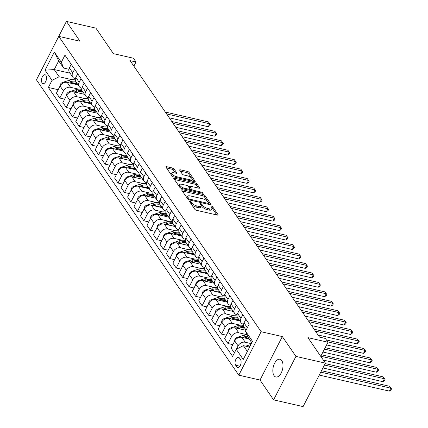 <?xml version="1.0" encoding="UTF-8"?>
<svg xmlns="http://www.w3.org/2000/svg" width="428" height="428" viewBox="0 0 428 428"><rect width="100%" height="100%" fill="white"/><g stroke="black" fill="none" stroke-linecap="round" stroke-linejoin="round"><path stroke-width="0.64" d="M189.893 201.085A0.979 0.364 27.2 0 0 189.379 201.16A0.979 0.364 27.2 0 0 189.438 201.422L194.836 209.297A1.396 0.519 27.2 0 0 196.5 210.303L217.338 215.07A1.396 0.519 27.2 0 0 218.071 214.963A1.396 0.519 27.2 0 0 217.986 214.594L212.588 206.713A0.979 0.364 27.2 0 0 211.421 206.012A0.979 0.364 27.2 0 0 210.908 206.082A0.979 0.364 27.2 0 0 210.967 206.344L211.667 207.366A4.467 1.659 27.2 0 1 211.935 208.559A4.467 1.659 27.2 0 1 209.586 208.891L207.853 208.489A4.467 1.659 27.2 0 1 202.524 205.274L201.823 204.252A0.979 0.364 27.2 0 0 200.657 203.546A0.979 0.364 27.2 0 0 200.144 203.621A0.979 0.364 27.2 0 0 200.202 203.883L200.903 204.9A4.467 1.659 27.2 0 1 201.171 206.098A4.467 1.659 27.2 0 1 198.822 206.424L197.089 206.029A4.467 1.659 27.2 0 1 191.76 202.808L191.059 201.791A0.979 0.364 27.2 0 0 189.893 201.085M274.048 375.64A9.1 4.788 -77.1 0 0 275.878 376.993A9.1 4.788 -77.1 0 0 282.004 371.151A9.1 4.788 -77.1 0 0 281.774 360.606A9.1 4.788 -77.1 0 0 279.939 359.247A9.1 4.788 -77.1 0 0 273.818 365.095A9.1 4.788 -77.1 0 0 274.048 375.64M42.094 82.936A4.553 2.391 -77.1 0 0 43.009 83.615A4.553 2.391 -77.1 0 0 46.069 80.694A4.553 2.391 -77.1 0 0 45.957 75.419A4.553 2.391 -77.1 0 0 45.036 74.739A4.553 2.391 -77.1 0 0 41.976 77.666A4.553 2.391 -77.1 0 0 42.094 82.936M174.116 169.012A1.396 0.519 27.2 0 0 172.452 168.006L166.61 166.669A1.396 0.519 27.2 0 0 165.871 166.776A1.396 0.519 27.2 0 0 165.957 167.145L171.954 175.897A1.396 0.519 27.2 0 0 173.618 176.903L194.451 181.67A1.396 0.519 27.2 0 0 195.184 181.563A1.396 0.519 27.2 0 0 195.104 181.188L189.106 172.441A1.396 0.519 27.2 0 0 187.443 171.435L180.381 169.82A1.396 0.519 27.2 0 0 179.648 169.927A1.396 0.519 27.2 0 0 179.733 170.296L182.296 174.041A1.396 0.519 27.2 0 0 183.96 175.047L187.464 175.849A3.734 1.386 27.2 0 1 190.931 177.534A3.734 1.386 27.2 0 1 192.145 179.541A3.734 1.386 27.2 0 1 190.182 179.814L176.464 176.678A3.734 1.386 27.2 0 1 172.998 174.993A3.734 1.386 27.2 0 1 171.783 172.987A3.734 1.386 27.2 0 1 173.747 172.714L176.031 173.233A1.396 0.519 27.2 0 0 176.769 173.131A1.396 0.519 27.2 0 0 176.684 172.757L174.116 169.012L173.517 170.189A1.396 0.519 27.2 0 0 171.847 169.183L166.513 167.963M295.935 356.401L282.346 336.574L260.015 380.032L273.599 399.859L295.935 356.401L325.414 363.142L307.946 337.649L327.992 342.234L325.408 338.457L319.513 337.109L130.101 60.648L135.997 61.996L133.413 58.219L113.367 53.634L95.899 28.141L66.415 21.4L44.116 64.901M282.346 336.574L261.123 331.721L58.775 36.375L80.004 41.227L66.415 21.4M182.403 189.727A1.396 0.519 27.2 0 0 181.67 189.834A1.396 0.519 27.2 0 0 181.756 190.209L187.748 198.956A1.396 0.519 27.2 0 0 189.417 199.962L210.25 204.728A1.396 0.519 27.2 0 0 210.983 204.621A1.396 0.519 27.2 0 0 210.897 204.247L204.905 195.5A1.396 0.519 27.2 0 0 203.241 194.494L182.403 189.727L181.986 190.546M179.851 187.427L173.859 178.679A1.396 0.519 27.2 0 1 173.773 178.305A1.396 0.519 27.2 0 1 174.506 178.198L195.339 182.965A1.396 0.519 27.2 0 1 197.008 183.97L199.571 187.715A1.396 0.519 27.2 0 1 199.657 188.09A1.396 0.519 27.2 0 1 198.924 188.192L190.471 186.26A1.396 0.519 27.2 0 0 189.738 186.362A1.396 0.519 27.2 0 0 189.823 186.736L191.525 189.219A1.396 0.519 27.2 0 0 193.189 190.225L201.989 192.236A0.979 0.364 27.2 0 1 202.893 192.68A0.979 0.364 27.2 0 1 203.209 193.205A0.979 0.364 27.2 0 1 202.695 193.274L181.515 188.432A1.396 0.519 27.2 0 1 179.851 187.427M325.414 363.142L303.083 406.6L273.599 399.859M240.531 359.627L239.391 357.969A4.408 2.317 -77.1 0 0 238.503 357.31A4.408 2.317 -77.1 0 0 235.539 360.141A4.408 2.317 -77.1 0 0 235.651 365.25L236.786 366.908A4.408 2.317 -77.1 0 0 237.674 367.566A4.408 2.317 -77.1 0 0 240.643 364.736A4.408 2.317 -77.1 0 0 240.531 359.627M261.123 331.721L238.787 375.174L36.444 79.827L58.775 36.375M251.825 342.764L247.849 336.964L245.549 331.186L249.198 324.082L64.965 55.169L61.316 62.279L63.617 68.052L58.7 60.878L54.233 69.571L59.15 76.746L72.134 79.715M245.549 331.186L252.536 341.384L243.238 359.472L236.251 349.275L243.382 345.653L249.61 347.076M58.181 89.714L48.364 87.467L232.602 356.38L236.251 349.275M48.364 87.467L52.018 80.362L45.031 70.165L54.329 52.082L61.316 62.279M260.015 380.032L238.787 375.174M133.868 66.142L135.997 61.996M320.749 356.337L327.992 342.234M243.382 345.653L247.357 351.452M70.048 73.188L54.233 69.571L45.031 70.165M64.649 99.157L59.786 98.044L56.426 93.133L60.075 86.028A5.687 4.355 -34.4 0 1 67.207 82.411L78.067 84.894M59.786 98.044L63.44 90.939A5.687 4.355 -34.4 0 1 70.572 87.317L78.602 89.158M71.118 108.6L66.254 107.487L62.895 102.576L66.543 95.471A5.687 4.355 -34.4 0 1 73.675 91.854L84.535 94.337M66.254 107.487L69.908 100.382A5.687 4.355 -34.4 0 1 77.04 96.76L85.07 98.601M77.591 118.042L72.728 116.93L69.363 112.018L73.011 104.913A5.687 4.355 -34.4 0 1 80.143 101.292L91.004 103.779M72.728 116.93L76.377 109.825A5.687 4.355 -34.4 0 1 83.508 106.203L91.544 108.043M84.059 127.485L79.196 126.372L75.831 121.461L79.485 114.356A5.687 4.355 -34.4 0 1 86.617 110.734L97.472 113.222M79.196 126.372L82.845 119.262A5.687 4.355 -34.4 0 1 89.976 115.646L98.012 117.481M90.527 136.923L85.664 135.815L82.299 130.904L85.953 123.799A5.687 4.355 -34.4 0 1 93.085 120.177L103.945 122.659M85.664 135.815L89.313 128.705A5.687 4.355 -34.4 0 1 96.444 125.088L104.48 126.923M96.996 146.365L92.132 145.252L88.767 140.347L92.421 133.236A5.687 4.355 -34.4 0 1 99.553 129.62L110.413 132.102M92.132 145.252L95.786 138.148A5.687 4.355 -34.4 0 1 102.918 134.531L110.948 136.366M103.464 155.808L98.601 154.695L95.235 149.784L98.889 142.679A5.687 4.355 -34.4 0 1 106.021 139.063L116.881 141.545M98.601 154.695L102.255 147.59A5.687 4.355 -34.4 0 1 109.386 143.974L117.416 145.809M109.932 165.251L105.069 164.138L101.709 159.227L105.358 152.122A5.687 4.355 -34.4 0 1 112.489 148.505L123.35 150.988M105.069 164.138L108.723 157.033A5.687 4.355 -34.4 0 1 115.854 153.411L123.885 155.252M116.4 174.694L111.537 173.581L108.177 168.669L111.826 161.565A5.687 4.355 -34.4 0 1 118.957 157.948L129.818 160.43M111.537 173.581L115.191 166.476A5.687 4.355 -34.4 0 1 122.322 162.854L130.353 164.694M122.868 184.136L118.01 183.024L114.645 178.112L118.294 171.007A5.687 4.355 -34.4 0 1 125.425 167.385L136.286 169.873M118.01 183.024L121.659 175.919A5.687 4.355 -34.4 0 1 128.791 172.297L136.821 174.137M129.342 193.579L124.478 192.466L121.113 187.555L124.767 180.45A5.687 4.355 -34.4 0 1 131.894 176.828L142.754 179.316M124.478 192.466L128.127 185.356A5.687 4.355 -34.4 0 1 135.259 181.739L143.294 183.575M135.81 203.016L130.947 201.909L127.581 196.998L131.236 189.893A5.687 4.355 -34.4 0 1 138.367 186.271L149.222 188.753M130.947 201.909L134.595 194.799A5.687 4.355 -34.4 0 1 141.727 191.182L149.763 193.017M142.278 212.459L137.415 211.346L134.05 206.44L137.704 199.33A5.687 4.355 -34.4 0 1 144.835 195.714L155.696 198.196M137.415 211.346L141.069 204.242A5.687 4.355 -34.4 0 1 148.195 200.625L156.231 202.46M148.746 221.902L143.883 220.789L140.518 215.883L144.172 208.773A5.687 4.355 -34.4 0 1 151.303 205.156L162.164 207.639M143.883 220.789L147.537 213.684A5.687 4.355 -34.4 0 1 154.669 210.068L162.699 211.903M155.214 231.345L150.351 230.232L146.986 225.321L150.64 218.216A5.687 4.355 -34.4 0 1 157.772 214.599L168.632 217.082M150.351 230.232L154.005 223.127A5.687 4.355 -34.4 0 1 161.137 219.505L169.167 221.346M161.682 240.787L156.819 239.675L153.459 234.763L157.108 227.659A5.687 4.355 -34.4 0 1 164.24 224.042L175.1 226.524M156.819 239.675L160.473 232.57A5.687 4.355 -34.4 0 1 167.605 228.948L175.635 230.788M168.151 250.23L163.287 249.117L159.928 244.206L163.576 237.101A5.687 4.355 -34.4 0 1 170.708 233.479L181.568 235.967M163.287 249.117L166.941 242.013A5.687 4.355 -34.4 0 1 174.073 238.391L182.103 240.231M174.624 259.673L169.761 258.56L166.396 253.649L170.044 246.544A5.687 4.355 -34.4 0 1 177.176 242.922L188.036 245.41M169.761 258.56L173.41 251.455A5.687 4.355 -34.4 0 1 180.541 247.833L188.577 249.668M181.092 269.11L176.229 268.003L172.864 263.092L176.518 255.987A5.687 4.355 -34.4 0 1 183.649 252.365L194.505 254.847M176.229 268.003L179.878 260.893A5.687 4.355 -34.4 0 1 187.009 257.276L195.045 259.111M187.56 278.553L182.697 277.44L179.332 272.534L182.986 265.43A5.687 4.355 -34.4 0 1 190.118 261.808L200.978 264.29M182.697 277.44L186.346 270.336A5.687 4.355 -34.4 0 1 193.477 266.719L201.513 268.554M194.028 287.996L189.165 286.883L185.8 281.977L189.454 274.867A5.687 4.355 -34.4 0 1 196.586 271.25L207.446 273.733M189.165 286.883L192.819 279.778A5.687 4.355 -34.4 0 1 199.951 276.162L207.981 277.997M200.497 297.439L195.633 296.326L192.268 291.415L195.922 284.31A5.687 4.355 -34.4 0 1 203.054 280.693L213.914 283.175M195.633 296.326L199.288 289.221A5.687 4.355 -34.4 0 1 206.419 285.599L214.449 287.439M206.965 306.881L202.102 305.769L198.742 300.857L202.391 293.752A5.687 4.355 -34.4 0 1 209.522 290.136L220.383 292.618M202.102 305.769L205.756 298.664A5.687 4.355 -34.4 0 1 212.887 295.042L220.918 296.882M213.433 316.324L208.57 315.211L205.21 310.3L208.859 303.195A5.687 4.355 -34.4 0 1 215.99 299.573L226.851 302.061M208.57 315.211L212.224 308.106A5.687 4.355 -34.4 0 1 219.355 304.485L227.386 306.325M219.901 325.767L215.043 324.654L211.678 319.743L215.327 312.638A5.687 4.355 -34.4 0 1 222.458 309.016L233.319 311.504M215.043 324.654L218.692 317.549A5.687 4.355 -34.4 0 1 225.824 313.927L233.854 315.762M226.375 335.204L221.511 334.097L218.146 329.185L221.8 322.081A5.687 4.355 -34.4 0 1 228.927 318.459L239.787 320.941M221.511 334.097L225.16 326.987A5.687 4.355 -34.4 0 1 232.292 323.37L240.327 325.205M232.843 344.647L227.98 343.534L224.614 338.628L228.268 331.523A5.687 4.355 -34.4 0 1 235.4 327.901L245.988 330.325M227.98 343.534L231.628 336.429A5.687 4.355 -34.4 0 1 238.76 332.813L246.796 334.648M234.389 352.897L231.083 348.071L234.737 340.961A5.687 4.355 -34.4 0 1 241.868 337.344L249.273 339.035M236.39 349.205L238.102 345.872A5.687 4.355 -34.4 0 1 245.233 342.256L251.364 343.657M243.553 324.194L243.227 324.119A5.687 4.355 -34.4 0 1 240.948 322.637A5.687 4.355 -34.4 0 1 240.927 318.341L242.788 314.719M237.085 314.751L236.759 314.676A5.687 4.355 -34.4 0 1 234.48 313.194A5.687 4.355 -34.4 0 1 234.458 308.904L236.32 305.282M230.612 305.308L230.291 305.239A5.687 4.355 -34.4 0 1 228.012 303.752A5.687 4.355 -34.4 0 1 227.99 299.461L229.852 295.839M224.144 295.866L223.823 295.796A5.687 4.355 -34.4 0 1 221.544 294.314A5.687 4.355 -34.4 0 1 221.517 290.018L223.379 286.396M217.675 286.428L217.354 286.353A5.687 4.355 -34.4 0 1 215.075 284.871A5.687 4.355 -34.4 0 1 215.049 280.575L216.91 276.953M211.207 276.986L210.886 276.911A5.687 4.355 -34.4 0 1 208.607 275.429A5.687 4.355 -34.4 0 1 208.58 271.133L210.442 267.511M204.739 267.543L204.413 267.468A5.687 4.355 -34.4 0 1 202.139 265.986A5.687 4.355 -34.4 0 1 202.112 261.69L203.974 258.068M198.271 258.1L197.945 258.025A5.687 4.355 -34.4 0 1 195.666 256.543A5.687 4.355 -34.4 0 1 195.644 252.247L197.506 248.625M191.803 248.657L191.476 248.582A5.687 4.355 -34.4 0 1 189.197 247.1A5.687 4.355 -34.4 0 1 189.176 242.81L191.038 239.188M185.335 239.215L185.008 239.145A5.687 4.355 -34.4 0 1 182.729 237.658A5.687 4.355 -34.4 0 1 182.708 233.367L184.57 229.745M178.861 229.772L178.54 229.702A5.687 4.355 -34.4 0 1 176.261 228.22A5.687 4.355 -34.4 0 1 176.24 223.924L178.101 220.302M172.393 220.334L172.072 220.26A5.687 4.355 -34.4 0 1 169.793 218.778A5.687 4.355 -34.4 0 1 169.766 214.482L171.628 210.86M165.925 210.892L165.604 210.817A5.687 4.355 -34.4 0 1 163.325 209.335A5.687 4.355 -34.4 0 1 163.298 205.039L165.16 201.417M159.457 201.449L159.136 201.374A5.687 4.355 -34.4 0 1 156.857 199.892A5.687 4.355 -34.4 0 1 156.83 195.596L158.692 191.974M152.989 192.006L152.662 191.931A5.687 4.355 -34.4 0 1 150.383 190.449A5.687 4.355 -34.4 0 1 150.362 186.153L152.224 182.531M146.52 182.563L146.194 182.489A5.687 4.355 -34.4 0 1 143.915 181.007A5.687 4.355 -34.4 0 1 143.894 176.716L145.755 173.094M140.052 173.121L139.726 173.046A5.687 4.355 -34.4 0 1 137.447 171.564A5.687 4.355 -34.4 0 1 137.425 167.273L139.287 163.651M133.579 163.678L133.258 163.608A5.687 4.355 -34.4 0 1 130.979 162.126A5.687 4.355 -34.4 0 1 130.957 157.83L132.819 154.208M127.111 154.241L126.79 154.166A5.687 4.355 -34.4 0 1 124.511 152.684A5.687 4.355 -34.4 0 1 124.484 148.388L126.346 144.766M120.643 144.798L120.322 144.723A5.687 4.355 -34.4 0 1 118.042 143.241A5.687 4.355 -34.4 0 1 118.016 138.945L119.877 135.323M114.174 135.355L113.853 135.28A5.687 4.355 -34.4 0 1 111.574 133.798A5.687 4.355 -34.4 0 1 111.547 129.502L113.409 125.88M107.706 125.912L107.38 125.837A5.687 4.355 -34.4 0 1 105.106 124.355A5.687 4.355 -34.4 0 1 105.079 120.059L106.941 116.437M101.238 116.469L100.912 116.395A5.687 4.355 -34.4 0 1 98.633 114.913A5.687 4.355 -34.4 0 1 98.611 110.622L100.473 107M94.77 107.027L94.444 106.952A5.687 4.355 -34.4 0 1 92.164 105.47A5.687 4.355 -34.4 0 1 92.143 101.179L94.005 97.557M88.302 97.584L87.975 97.514A5.687 4.355 -34.4 0 1 85.696 96.027A5.687 4.355 -34.4 0 1 85.675 91.736L87.537 88.114M81.828 88.147L81.507 88.072A5.687 4.355 -34.4 0 1 79.228 86.59A5.687 4.355 -34.4 0 1 79.207 82.294L81.063 78.672M75.36 78.704L75.039 78.629A5.687 4.355 -34.4 0 1 72.76 77.147A5.687 4.355 -34.4 0 1 72.733 72.851L74.595 69.229M68.892 69.261L63.617 68.052M246.089 330.138L244.056 327.169A5.687 4.355 -34.4 0 1 244.03 322.878L245.891 319.256M240.948 322.637L237.588 317.726A5.687 4.355 -34.4 0 1 237.561 313.435L239.423 309.813M234.48 313.194L231.115 308.288A5.687 4.355 -34.4 0 1 231.093 303.992L232.955 300.37M228.012 303.752L224.647 298.846A5.687 4.355 -34.4 0 1 224.625 294.55L226.487 290.928M221.544 294.314L218.178 289.403A5.687 4.355 -34.4 0 1 218.157 285.107L220.019 281.485M215.075 284.871L211.71 279.96A5.687 4.355 -34.4 0 1 211.689 275.664L213.551 272.042M208.607 275.429L205.242 270.517A5.687 4.355 -34.4 0 1 205.215 266.221L207.077 262.599M202.139 265.986L198.774 261.075A5.687 4.355 -34.4 0 1 198.747 256.784L200.609 253.162M195.666 256.543L192.306 251.632A5.687 4.355 -34.4 0 1 192.279 247.341L194.141 243.719M189.197 247.1L185.838 242.195A5.687 4.355 -34.4 0 1 185.811 237.898L187.673 234.276M182.729 237.658L179.364 232.752A5.687 4.355 -34.4 0 1 179.343 228.456L181.204 224.834M176.261 228.22L172.896 223.309A5.687 4.355 -34.4 0 1 172.875 219.013L174.736 215.391M169.793 218.778L166.428 213.866A5.687 4.355 -34.4 0 1 166.406 209.57L168.268 205.948M163.325 209.335L159.96 204.424A5.687 4.355 -34.4 0 1 159.938 200.127L161.795 196.506M156.857 199.892L153.492 194.981A5.687 4.355 -34.4 0 1 153.465 190.69L155.327 187.068M150.383 190.449L147.023 185.538A5.687 4.355 -34.4 0 1 146.997 181.247L148.858 177.625M143.915 181.007L140.555 176.095A5.687 4.355 -34.4 0 1 140.528 171.805L142.39 168.183M137.447 171.564L134.082 166.658A5.687 4.355 -34.4 0 1 134.06 162.362L135.922 158.74M130.979 162.126L127.614 157.215A5.687 4.355 -34.4 0 1 127.592 152.919L129.454 149.297M124.511 152.684L121.145 147.772A5.687 4.355 -34.4 0 1 121.124 143.476L122.986 139.854M118.042 143.241L114.677 138.33A5.687 4.355 -34.4 0 1 114.656 134.034L116.518 130.412M111.574 133.798L108.209 128.887A5.687 4.355 -34.4 0 1 108.182 124.596L110.044 120.974M105.106 124.355L101.741 119.444A5.687 4.355 -34.4 0 1 101.714 115.153L103.576 111.531M98.633 114.913L95.273 110.001A5.687 4.355 -34.4 0 1 95.246 105.711L97.108 102.089M92.164 105.47L88.799 100.564A5.687 4.355 -34.4 0 1 88.778 96.268L90.64 92.646M85.696 96.027L82.331 91.121A5.687 4.355 -34.4 0 1 82.31 86.825L84.172 83.203M79.228 86.59L75.863 81.678A5.687 4.355 -34.4 0 1 75.842 77.382L77.703 73.76M72.76 77.147L69.395 72.236A5.687 4.355 -34.4 0 1 69.373 67.94L71.235 64.318M59.15 76.746L52.018 80.362M54.329 52.082L58.7 60.878M191.466 204.381A4.467 1.659 27.2 0 0 196.484 207.206L197.089 206.029M201.171 206.098L200.566 207.27A4.467 1.659 27.2 0 1 198.218 207.601L196.484 207.206M211.935 208.559L211.33 209.731A4.467 1.659 27.2 0 1 208.982 210.062L207.248 209.667A4.467 1.659 27.2 0 1 201.92 206.446L201.219 205.429A0.979 0.364 27.2 0 0 201.139 205.328M216.825 214.952L211.983 207.89A0.979 0.364 27.2 0 0 211.903 207.789M207.671 201.588L204.3 196.677A1.396 0.519 27.2 0 0 202.637 195.671L182.312 191.022M209.736 204.611L208.794 203.23M188.812 198.512A0.979 0.364 27.2 0 0 189.979 199.213L208.265 203.396A0.979 0.364 27.2 0 0 208.778 203.327A0.979 0.364 27.2 0 0 208.72 203.065L207.981 201.989A4.467 1.659 27.2 0 0 202.653 198.769L190.155 195.912A4.467 1.659 27.2 0 0 187.806 196.238A4.467 1.659 27.2 0 0 188.074 197.436L188.812 198.512L188.315 199.475M187.806 196.238L187.202 197.415A4.467 1.659 27.2 0 0 187.255 198.234M174.415 179.493L194.735 184.142L195.339 182.965M198.41 188.074L196.404 185.147A1.396 0.519 27.2 0 0 194.735 184.142M189.738 186.362L189.133 187.539A1.396 0.519 27.2 0 0 189.123 187.71M190 189.053L190.92 190.396A1.396 0.519 27.2 0 0 191.129 190.631M181.702 184.254A3.734 1.386 27.2 0 0 179.744 184.532A3.734 1.386 27.2 0 0 180.958 186.533A3.734 1.386 27.2 0 0 184.42 188.218L189.256 189.326A1.396 0.519 27.2 0 0 189.989 189.224A1.396 0.519 27.2 0 0 189.904 188.85L188.202 186.367A1.396 0.519 27.2 0 0 186.538 185.361L181.702 184.254M179.744 184.532L179.139 185.704A3.734 1.386 27.2 0 0 181.36 188.39M175.523 173.115L173.517 170.189M171.783 172.987L171.184 174.164A3.734 1.386 27.2 0 0 171.216 174.822M171.698 175.528A3.734 1.386 27.2 0 0 173.388 176.839M191.311 180.948A3.734 1.386 27.2 0 0 191.541 180.712L192.145 179.541M191.626 178.176L188.502 173.618A1.396 0.519 27.2 0 0 186.838 172.612L180.29 171.114M193.938 181.552L192.113 178.883M245.661 346.172L250.498 344.636A10.882 8.325 -34.4 0 1 250.926 344.508M319.277 375.083L389.357 391.112L390.866 388.175L389.571 386.286L321.519 370.723M249.861 346.584L248.855 346.905M320.786 372.151L390.866 388.175L391.556 388.843L390.951 390.015L389.357 391.112M389.571 386.286L391.556 388.843M247.7 338.676A10.882 8.325 -34.4 0 1 248.887 338.473M234.394 341.63L234.876 339.458A3.766 2.884 -34.4 0 1 237.594 337.237L244.03 335.194A10.882 8.325 -34.4 0 1 246.924 334.637M244.404 337.922L245.635 337.537A10.882 8.325 -34.4 0 1 247.903 337.039M322.937 367.962L382.889 381.669L384.398 378.732L383.103 376.849L325.178 363.597M247.507 336.108A10.882 8.325 145.6 0 0 245.014 336.627L242.387 337.462M324.445 365.025L384.398 378.732L385.088 379.401L384.483 380.572L382.889 381.669M383.103 376.849L385.088 379.401M241.232 329.234A10.882 8.325 -34.4 0 1 245.372 329.089M227.926 332.187L228.408 330.02A3.766 2.884 -34.4 0 1 231.125 327.795L237.561 325.751A10.882 8.325 -34.4 0 1 243.462 325.457M237.936 328.485L239.166 328.094A10.882 8.325 -34.4 0 1 244.388 327.655M323.317 360.087L376.421 372.226L377.929 369.294L376.635 367.406L321.535 354.801M243.816 326.757A10.882 8.325 145.6 0 0 238.546 327.185L235.919 328.019M320.802 356.23L377.929 369.294L378.62 369.958L378.015 371.13L376.421 372.226M376.635 367.406L378.62 369.958M234.758 319.791A10.882 8.325 -34.4 0 1 238.904 319.646M221.458 322.744L221.939 320.577A3.766 2.884 -34.4 0 1 224.657 318.357L231.093 316.308A10.882 8.325 -34.4 0 1 236.994 316.014M231.468 319.042L232.698 318.651A10.882 8.325 -34.4 0 1 237.92 318.213M322.958 352.041L369.947 362.789L371.456 359.852L370.166 357.963L325.2 347.68M237.342 317.314A10.882 8.325 145.6 0 0 232.078 317.742L229.451 318.576M324.467 349.104L371.456 359.852L372.151 360.515L371.547 361.692L369.947 362.789M370.166 357.963L372.151 360.515M228.29 310.354A10.882 8.325 -34.4 0 1 232.431 310.204M214.984 313.301L215.471 311.135A3.766 2.884 -34.4 0 1 218.189 308.914L224.625 306.865A10.882 8.325 -34.4 0 1 230.526 306.571M225 309.599L226.225 309.209A10.882 8.325 -34.4 0 1 231.452 308.77M326.618 344.915L363.479 353.346L364.988 350.409L363.698 348.52L326.468 340.009M230.874 307.871A10.882 8.325 145.6 0 0 225.604 308.304L222.983 309.139M327.762 341.897L364.988 350.409L365.683 351.072L365.079 352.249L363.479 353.346M363.698 348.52L365.683 351.072M221.822 300.911A10.882 8.325 -34.4 0 1 225.963 300.766M208.516 303.859L208.998 301.692A3.766 2.884 -34.4 0 1 211.716 299.472L218.152 297.423A10.882 8.325 -34.4 0 1 224.053 297.134M218.531 300.156L219.757 299.766A10.882 8.325 -34.4 0 1 224.978 299.327M318.063 334.996L357.011 343.903L358.52 340.966L357.225 339.078L314.104 329.218M224.406 298.428A10.882 8.325 145.6 0 0 219.136 298.862L216.509 299.696M315.399 331.106L358.52 340.966L359.215 341.63L358.611 342.807L357.011 343.903M357.225 339.078L359.215 341.63M215.354 291.468A10.882 8.325 -34.4 0 1 219.494 291.324M202.048 294.416L202.53 292.249A3.766 2.884 -34.4 0 1 205.247 290.029L211.683 287.985A10.882 8.325 -34.4 0 1 217.585 287.691M212.063 290.714L213.288 290.323A10.882 8.325 -34.4 0 1 218.51 289.89M311.595 325.553L350.543 334.461L352.051 331.523L350.757 329.635L307.636 319.775M217.938 288.991A10.882 8.325 145.6 0 0 212.668 289.419L210.041 290.254M308.925 321.663L352.051 331.523L352.742 332.187L352.142 333.364L350.543 334.461M350.757 329.635L352.742 332.187M208.885 282.025A10.882 8.325 -34.4 0 1 213.026 281.881M195.58 284.978L196.061 282.806A3.766 2.884 -34.4 0 1 198.779 280.586L205.215 278.542A10.882 8.325 -34.4 0 1 211.116 278.248M205.595 281.271L206.82 280.88A10.882 8.325 -34.4 0 1 212.042 280.447M305.127 316.11L344.075 325.018L345.583 322.081L344.289 320.192L301.162 310.332M211.469 279.548A10.882 8.325 145.6 0 0 206.2 279.976L203.573 280.811M302.457 312.221L345.583 322.081L346.273 322.749L345.669 323.921L344.075 325.018M344.289 320.192L346.273 322.749M202.417 272.583A10.882 8.325 -34.4 0 1 206.558 272.438M189.112 275.536L189.593 273.364A3.766 2.884 -34.4 0 1 192.311 271.143L198.747 269.1A10.882 8.325 -34.4 0 1 204.648 268.805M199.127 271.828L200.352 271.443A10.882 8.325 -34.4 0 1 205.574 271.004M298.653 306.667L337.606 315.575L339.115 312.638L337.82 310.755L294.694 300.889M205.001 270.105A10.882 8.325 145.6 0 0 199.732 270.533L197.105 271.368M295.989 302.778L339.115 312.638L339.805 313.307L339.201 314.478L337.606 315.575M337.82 310.755L339.805 313.307M195.949 263.14A10.882 8.325 -34.4 0 1 200.09 262.995M182.644 266.093L183.125 263.926A3.766 2.884 -34.4 0 1 185.843 261.701L192.279 259.657A10.882 8.325 -34.4 0 1 198.18 259.363M192.654 262.391L193.884 262A10.882 8.325 -34.4 0 1 199.106 261.562M292.185 297.225L331.138 306.132L332.647 303.201L331.352 301.312L288.226 291.447M198.533 260.663A10.882 8.325 145.6 0 0 193.263 261.091L190.637 261.925M289.521 293.335L332.647 303.201L333.337 303.864L332.733 305.036L331.138 306.132M331.352 301.312L333.337 303.864M189.476 253.697A10.882 8.325 -34.4 0 1 193.622 253.553M176.176 256.65L176.657 254.483A3.766 2.884 -34.4 0 1 179.375 252.263L185.811 250.214A10.882 8.325 -34.4 0 1 191.712 249.92M186.185 252.948L187.416 252.557A10.882 8.325 -34.4 0 1 192.637 252.119M285.717 287.787L324.665 296.695L326.179 293.758L324.884 291.869L281.758 282.004M192.065 251.22A10.882 8.325 145.6 0 0 186.795 251.648L184.168 252.483M283.052 283.892L326.179 293.758L326.869 294.421L326.264 295.598L324.665 296.695M324.884 291.869L326.869 294.421M183.007 244.26A10.882 8.325 -34.4 0 1 187.148 244.11M169.707 247.207L170.189 245.041A3.766 2.884 -34.4 0 1 172.907 242.82L179.343 240.771A10.882 8.325 -34.4 0 1 185.244 240.477M179.717 243.505L180.948 243.115A10.882 8.325 -34.4 0 1 186.169 242.676M279.249 278.344L318.197 287.252L319.705 284.315L318.416 282.426L275.29 272.561M185.591 241.777A10.882 8.325 145.6 0 0 180.322 242.211L177.7 243.045M276.584 274.45L319.705 284.315L320.401 284.978L319.796 286.155L318.197 287.252M318.416 282.426L320.401 284.978M176.539 234.817A10.882 8.325 -34.4 0 1 180.68 234.672M163.234 237.765L163.721 235.598A3.766 2.884 -34.4 0 1 166.433 233.378L172.875 231.329A10.882 8.325 -34.4 0 1 178.776 231.04M173.249 234.062L174.474 233.672A10.882 8.325 -34.4 0 1 179.701 233.233M272.78 268.902L311.728 277.809L313.237 274.872L311.942 272.984L268.821 263.124M179.123 232.334A10.882 8.325 145.6 0 0 173.854 232.768L171.232 233.602M270.116 265.012L313.237 274.872L313.933 275.536L313.328 276.713L311.728 277.809M311.942 272.984L313.933 275.536M170.071 225.374A10.882 8.325 -34.4 0 1 174.212 225.23M156.766 228.322L157.247 226.155A3.766 2.884 -34.4 0 1 159.965 223.935L166.401 221.891A10.882 8.325 -34.4 0 1 172.302 221.597M166.781 224.62L168.006 224.229A10.882 8.325 -34.4 0 1 173.228 223.796M266.312 259.459L305.26 268.367L306.769 265.43L305.474 263.541L262.353 253.681M172.655 222.897A10.882 8.325 145.6 0 0 167.385 223.325L164.759 224.16M263.643 255.57L306.769 265.43L307.459 266.093L306.86 267.27L305.26 268.367M305.474 263.541L307.459 266.093M163.603 215.931A10.882 8.325 -34.4 0 1 167.744 215.787M150.298 218.885L150.779 216.712A3.766 2.884 -34.4 0 1 153.497 214.492L159.933 212.449A10.882 8.325 -34.4 0 1 165.834 212.154M160.313 215.177L161.538 214.786A10.882 8.325 -34.4 0 1 166.76 214.353M259.844 250.016L298.792 258.924L300.301 255.987L299.006 254.098L255.88 244.238M166.187 213.454A10.882 8.325 145.6 0 0 160.917 213.882L158.29 214.717M257.175 246.127L300.301 255.987L300.991 256.656L300.392 257.827L298.792 258.924M299.006 254.098L300.991 256.656M157.135 206.489A10.882 8.325 -34.4 0 1 161.276 206.344M143.829 209.442L144.311 207.27A3.766 2.884 -34.4 0 1 147.029 205.049L153.465 203.006A10.882 8.325 -34.4 0 1 159.366 202.712M153.845 205.734L155.07 205.344A10.882 8.325 -34.4 0 1 160.291 204.91M253.371 240.573L292.324 249.481L293.833 246.544L292.538 244.661L249.412 234.795M159.719 204.012A10.882 8.325 145.6 0 0 154.449 204.44L151.822 205.274M250.706 236.684L293.833 246.544L294.523 247.213L293.918 248.384L292.324 249.481M292.538 244.661L294.523 247.213M150.667 197.046A10.882 8.325 -34.4 0 1 154.808 196.901M137.361 199.999L137.843 197.832A3.766 2.884 -34.4 0 1 140.561 195.607L146.997 193.563A10.882 8.325 -34.4 0 1 152.898 193.269M147.371 196.297L148.602 195.906A10.882 8.325 -34.4 0 1 153.823 195.468M246.903 231.131L285.856 240.038L287.365 237.107L286.07 235.218L242.944 225.353M153.251 194.569A10.882 8.325 145.6 0 0 147.981 194.997L145.354 195.831M244.238 227.241L287.365 237.107L288.055 237.77L287.45 238.942L285.856 240.038M286.07 235.218L288.055 237.77M144.193 187.603A10.882 8.325 -34.4 0 1 148.339 187.459M130.893 190.556L131.375 188.39A3.766 2.884 -34.4 0 1 134.092 186.169L140.528 184.12A10.882 8.325 -34.4 0 1 146.429 183.826M140.903 186.854L142.133 186.464A10.882 8.325 -34.4 0 1 147.355 186.025M240.434 221.693L279.388 230.601L280.896 227.664L279.602 225.775L236.475 215.91M146.783 185.126A10.882 8.325 145.6 0 0 141.513 185.554L138.886 186.389M237.77 217.799L280.896 227.664L281.587 228.327L280.982 229.504L279.388 230.601M279.602 225.775L281.587 228.327M137.725 178.166A10.882 8.325 -34.4 0 1 141.871 178.016M124.425 181.114L124.906 178.947A3.766 2.884 -34.4 0 1 127.624 176.727L134.06 174.678A10.882 8.325 -34.4 0 1 139.961 174.383M134.435 177.411L135.665 177.021A10.882 8.325 -34.4 0 1 140.887 176.582M233.966 212.251L272.914 221.158L274.423 218.221L273.134 216.333L230.007 206.467M140.309 175.683A10.882 8.325 145.6 0 0 135.039 176.111L132.418 176.951M231.302 208.356L274.423 218.221L275.118 218.885L274.514 220.062L272.914 221.158M273.134 216.333L275.118 218.885M131.257 168.723A10.882 8.325 -34.4 0 1 135.398 168.579M117.951 171.671L118.438 169.504A3.766 2.884 -34.4 0 1 121.156 167.284L127.592 165.235A10.882 8.325 -34.4 0 1 133.493 164.946M127.967 167.969L129.192 167.578A10.882 8.325 -34.4 0 1 134.419 167.139M227.498 202.808L266.446 211.716L267.955 208.778L266.66 206.89L223.539 197.03M133.841 166.241A10.882 8.325 145.6 0 0 128.571 166.674L125.95 167.509M224.834 198.918L267.955 208.778L268.65 209.442L268.046 210.619L266.446 211.716M266.66 206.89L268.65 209.442M124.789 159.28A10.882 8.325 -34.4 0 1 128.93 159.136M111.483 162.228L111.965 160.061A3.766 2.884 -34.4 0 1 114.683 157.841L121.119 155.797A10.882 8.325 -34.4 0 1 127.02 155.503M121.499 158.526L122.724 158.135A10.882 8.325 -34.4 0 1 127.945 157.697M221.03 193.365L259.978 202.273L261.487 199.336L260.192 197.447L217.071 187.587M127.373 156.803A10.882 8.325 145.6 0 0 122.103 157.231L119.476 158.066M218.36 189.476L261.487 199.336L262.182 199.999L261.578 201.176L259.978 202.273M260.192 197.447L262.182 199.999M118.321 149.837A10.882 8.325 -34.4 0 1 122.462 149.693M105.015 152.791L105.497 150.619A3.766 2.884 -34.4 0 1 108.214 148.398L114.651 146.355A10.882 8.325 -34.4 0 1 120.552 146.06M115.03 149.083L116.256 148.693A10.882 8.325 -34.4 0 1 121.477 148.259M214.562 183.922L253.51 192.83L255.018 189.893L253.724 188.004L210.603 178.144M120.905 147.36A10.882 8.325 145.6 0 0 115.635 147.788L113.008 148.623M211.892 180.033L255.018 189.893L255.709 190.562L255.109 191.733L253.51 192.83M253.724 188.004L255.709 190.562M111.852 140.395A10.882 8.325 -34.4 0 1 115.993 140.25M98.547 143.348L99.029 141.176A3.766 2.884 -34.4 0 1 101.746 138.956L108.182 136.912A10.882 8.325 -34.4 0 1 114.083 136.618M108.562 139.64L109.787 139.25A10.882 8.325 -34.4 0 1 115.009 138.816M208.088 174.48L247.042 183.387L248.55 180.45L247.256 178.562L204.129 168.702M114.437 137.918A10.882 8.325 145.6 0 0 109.167 138.346L106.54 139.18M205.424 170.59L248.55 180.45L249.24 181.119L248.636 182.291L247.042 183.387M247.256 178.562L249.24 181.119M105.384 130.952A10.882 8.325 -34.4 0 1 109.525 130.808M92.079 133.905L92.56 131.738A3.766 2.884 -34.4 0 1 95.278 129.513L101.714 127.469A10.882 8.325 -34.4 0 1 107.615 127.175M102.094 130.203L103.319 129.812A10.882 8.325 -34.4 0 1 108.541 129.374M201.62 165.037L240.573 173.945L242.082 171.013L240.787 169.124L197.661 159.259M107.968 128.475A10.882 8.325 145.6 0 0 102.699 128.903L100.072 129.738M198.956 161.147L242.082 171.013L242.772 171.676L242.168 172.848L240.573 173.945M240.787 169.124L242.772 171.676M98.916 121.509A10.882 8.325 -34.4 0 1 103.057 121.365M85.611 124.462L86.092 122.296A3.766 2.884 -34.4 0 1 88.81 120.075L95.246 118.026A10.882 8.325 -34.4 0 1 101.147 117.732M95.621 120.76L96.851 120.37A10.882 8.325 -34.4 0 1 102.073 119.931M195.152 155.599L234.105 164.507L235.614 161.57L234.319 159.681L191.193 149.816M101.5 119.032A10.882 8.325 145.6 0 0 96.23 119.46L93.604 120.295M192.488 151.705L235.614 161.57L236.304 162.233L235.7 163.41L234.105 164.507M234.319 159.681L236.304 162.233M92.443 112.072A10.882 8.325 -34.4 0 1 96.589 111.922M79.143 115.02L79.624 112.853A3.766 2.884 -34.4 0 1 82.342 110.633L88.778 108.584A10.882 8.325 -34.4 0 1 94.679 108.289M89.152 111.317L90.383 110.927A10.882 8.325 -34.4 0 1 95.605 110.488M188.684 146.157L227.632 155.064L229.141 152.127L227.851 150.239L184.725 140.373M95.032 109.589A10.882 8.325 145.6 0 0 89.762 110.017L87.135 110.857M186.019 142.262L229.141 152.127L229.836 152.791L229.231 153.968L227.632 155.064M227.851 150.239L229.836 152.791M85.974 102.629A10.882 8.325 -34.4 0 1 90.115 102.485M72.669 105.577L73.156 103.41A3.766 2.884 -34.4 0 1 75.874 101.19L82.31 99.141A10.882 8.325 -34.4 0 1 88.211 98.852M82.684 101.875L83.909 101.484A10.882 8.325 -34.4 0 1 89.136 101.045M182.216 136.714L221.164 145.622L222.672 142.685L221.383 140.796L178.257 130.936M88.559 100.147A10.882 8.325 145.6 0 0 83.289 100.58L80.667 101.415M179.551 132.824L222.672 142.685L223.368 143.348L222.763 144.525L221.164 145.622M221.383 140.796L223.368 143.348M79.506 93.186A10.882 8.325 -34.4 0 1 83.647 93.042M66.201 96.134L66.688 93.967A3.766 2.884 -34.4 0 1 69.4 91.747L75.836 89.703A10.882 8.325 -34.4 0 1 81.743 89.409M76.216 92.432L77.441 92.041A10.882 8.325 -34.4 0 1 82.668 91.603M175.748 127.271L214.696 136.179L216.204 133.242L214.91 131.353L171.789 121.493M82.09 90.709A10.882 8.325 145.6 0 0 76.821 91.137L74.199 91.972M173.083 123.382L216.204 133.242L216.9 133.905L216.295 135.082L214.696 136.179M214.91 131.353L216.9 133.905M73.038 83.744A10.882 8.325 -34.4 0 1 77.179 83.599M59.733 86.697L60.214 84.525A3.766 2.884 -34.4 0 1 62.932 82.304L69.368 80.261A10.882 8.325 -34.4 0 1 75.269 79.966M69.748 82.989L70.973 82.599A10.882 8.325 -34.4 0 1 76.195 82.165M169.279 117.828L208.227 126.736L209.736 123.799L208.441 121.91L165.32 112.05M75.622 81.267A10.882 8.325 145.6 0 0 70.353 81.695L67.726 82.529M166.61 113.939L209.736 123.799L210.426 124.468L209.827 125.639L208.227 126.736M208.441 121.91L210.426 124.468M67.207 82.411L70.572 87.317M73.675 91.854L77.04 96.76M80.143 101.292L83.508 106.203M86.617 110.734L89.976 115.646M93.085 120.177L96.444 125.088M99.553 129.62L102.918 134.531M106.021 139.063L109.386 143.974M112.489 148.505L115.854 153.411M118.957 157.948L122.322 162.854M125.425 167.385L128.791 172.297M131.894 176.828L135.259 181.739M138.367 186.271L141.727 191.182M144.835 195.714L148.195 200.625M151.303 205.156L154.669 210.068M157.772 214.599L161.137 219.505M164.24 224.042L167.605 228.948M170.708 233.479L174.073 238.391M177.176 242.922L180.541 247.833M183.649 252.365L187.009 257.276M190.118 261.808L193.477 266.719M196.586 271.25L199.951 276.162M203.054 280.693L206.419 285.599M209.522 290.136L212.887 295.042M215.99 299.573L219.355 304.485M222.458 309.016L225.824 313.927M228.927 318.459L232.292 323.37M235.4 327.901L238.76 332.813M241.868 337.344L245.233 342.256M244.03 322.878L247.336 327.704M234.737 340.961L238.102 345.872M228.268 331.523L231.628 336.429M237.561 313.435L240.927 318.341M221.8 322.081L225.16 326.987M231.093 303.992L234.458 308.904M215.327 312.638L218.692 317.549M224.625 294.55L227.99 299.461M208.859 303.195L212.224 308.106M218.157 285.107L221.517 290.018M202.391 293.752L205.756 298.664M211.689 275.664L215.049 280.575M195.922 284.31L199.288 289.221M205.215 266.221L208.58 271.133M189.454 274.867L192.819 279.778M198.747 256.784L202.112 261.69M182.986 265.43L186.346 270.336M192.279 247.341L195.644 252.247M176.518 255.987L179.878 260.893M185.811 237.898L189.176 242.81M170.044 246.544L173.41 251.455M179.343 228.456L182.708 233.367M163.576 237.101L166.941 242.013M172.875 219.013L176.24 223.924M157.108 227.659L160.473 232.57M166.406 209.57L169.766 214.482M150.64 218.216L154.005 223.127M159.938 200.127L163.298 205.039M144.172 208.773L147.537 213.684M153.465 190.69L156.83 195.596M137.704 199.33L141.069 204.242M146.997 181.247L150.362 186.153M131.236 189.893L134.595 194.799M140.528 171.805L143.894 176.716M124.767 180.45L128.127 185.356M134.06 162.362L137.425 167.273M118.294 171.007L121.659 175.919M127.592 152.919L130.957 157.83M111.826 161.565L115.191 166.476M121.124 143.476L124.484 148.388M105.358 152.122L108.723 157.033M114.656 134.034L118.016 138.945M98.889 142.679L102.255 147.59M108.182 124.596L111.547 129.502M92.421 133.236L95.786 138.148M101.714 115.153L105.079 120.059M85.953 123.799L89.313 128.705M95.246 105.711L98.611 110.622M79.485 114.356L82.845 119.262M88.778 96.268L92.143 101.179M73.011 104.913L76.377 109.825M82.31 86.825L85.675 91.736M66.543 95.471L69.908 100.382M75.842 77.382L79.207 82.294M60.075 86.028L63.44 90.939M69.373 67.94L72.733 72.851M238.76 367.363L236.786 366.908M239.905 366.224L235.651 365.25M191.172 203.953L191.76 202.808M198.218 207.601L198.822 206.424M201.219 205.429L201.823 204.252M201.92 206.446L202.524 205.274M207.248 209.667L207.853 208.489M208.982 210.062L209.586 208.891M211.983 207.89L212.588 206.713M217.718 215.113L217.986 214.594M190.471 202.931L191.059 201.791M202.637 195.671L203.241 194.494M204.3 196.677L204.905 195.5M210.63 204.771L210.897 204.247M189.572 199.999L189.979 199.213M207.864 204.177L208.265 203.396M187.491 198.576L188.074 197.436M174.089 179.016L174.506 178.198M196.404 185.147L197.008 183.97M199.304 188.24L199.571 187.715M189.235 187.876L189.823 186.736M190.92 190.396L191.525 189.219M192.787 191.011L193.189 190.225M201.583 193.023L201.989 192.236M184.019 189.005L184.42 188.218M188.85 190.107L189.256 189.326M176.416 173.281L176.684 172.757M176.063 177.459L176.464 176.678M189.781 180.6L190.182 179.814M179.963 170.633L180.381 169.82M186.838 172.612L187.443 171.435M188.502 173.618L189.106 172.441M194.831 181.713L195.104 181.188M166.187 167.487L166.61 166.669M171.847 169.183L172.452 168.006M250.498 344.636L250.706 344.936M234.86 339.538L235.256 340.121M245.635 337.537L246.18 338.329M244.03 335.194L245.014 336.627M237.594 337.237L238.022 337.863M228.392 330.095L228.787 330.678M239.166 328.094L239.712 328.886M237.561 325.751L238.546 327.185M231.125 327.795L231.553 328.42M221.918 320.652L222.319 321.235M232.698 318.651L233.239 319.443M231.093 316.308L232.078 317.742M224.657 318.357L225.08 318.978M215.45 311.21L215.851 311.793M226.225 309.209L226.77 310.006M224.625 306.865L225.604 308.304M218.189 308.914L218.612 309.535M208.982 301.772L209.383 302.355M219.757 299.766L220.302 300.563M218.152 297.423L219.136 298.862M211.716 299.472L212.144 300.092M202.514 292.329L202.915 292.913M213.288 290.323L213.834 291.12M211.683 287.985L212.668 289.419M205.247 290.029L205.675 290.649M196.045 282.887L196.447 283.47M206.82 280.88L207.366 281.678M205.215 278.542L206.2 279.976M198.779 280.586L199.207 281.212M189.577 273.444L189.973 274.027M200.352 271.443L200.898 272.235M198.747 269.1L199.732 270.533M192.311 271.143L192.739 271.769M183.109 264.001L183.505 264.584M193.884 262L194.43 262.792M192.279 259.657L193.263 261.091M185.843 261.701L186.271 262.327M176.636 254.558L177.037 255.142M187.416 252.557L187.962 253.349M185.811 250.214L186.795 251.648M179.375 252.263L179.797 252.884M170.167 245.116L170.569 245.699M180.948 243.115L181.488 243.912M179.343 240.771L180.322 242.211M172.907 242.82L173.329 243.441M163.699 235.678L164.101 236.261M174.474 233.672L175.02 234.469M172.875 231.329L173.854 232.768M166.433 233.378L166.861 233.998M157.231 226.235L157.632 226.819M168.006 224.229L168.552 225.026M166.401 221.891L167.385 223.325M159.965 223.935L160.393 224.556M150.763 216.793L151.164 217.376M161.538 214.786L162.084 215.584M159.933 212.449L160.917 213.882M153.497 214.492L153.925 215.113M144.295 207.35L144.691 207.933M155.07 205.344L155.615 206.141M153.465 203.006L154.449 204.44M147.029 205.049L147.457 205.675M137.827 197.907L138.223 198.49M148.602 195.906L149.147 196.698M146.997 193.563L147.981 194.997M140.561 195.607L140.989 196.233M131.359 188.464L131.754 189.048M142.133 186.464L142.679 187.255M140.528 184.12L141.513 185.554M134.092 186.169L134.515 186.79M124.885 179.022L125.286 179.605M135.665 177.021L136.206 177.818M134.06 174.678L135.039 176.111M127.624 176.727L128.047 177.347M118.417 169.584L118.818 170.167M129.192 167.578L129.738 168.375M127.592 165.235L128.571 166.674M121.156 167.284L121.579 167.904M111.949 160.142L112.35 160.725M122.724 158.135L123.269 158.932M121.119 155.797L122.103 157.231M114.683 157.841L115.111 158.462M105.481 150.699L105.882 151.282M116.256 148.693L116.801 149.49M114.651 146.355L115.635 147.788M108.214 148.398L108.642 149.019M99.012 141.256L99.414 141.839M109.787 139.25L110.333 140.047M108.182 136.912L109.167 138.346M101.746 138.956L102.174 139.582M92.544 131.813L92.94 132.396M103.319 129.812L103.865 130.604M101.714 127.469L102.699 128.903M95.278 129.513L95.706 130.139M86.076 122.371L86.472 122.954M96.851 120.37L97.397 121.161M95.246 118.026L96.23 119.46M88.81 120.075L89.238 120.696M79.603 112.928L80.004 113.511M90.383 110.927L90.929 111.724M88.778 108.584L89.762 110.017M82.342 110.633L82.764 111.253M73.135 103.49L73.536 104.068M83.909 101.484L84.455 102.281M82.31 99.141L83.289 100.58M75.874 101.19L76.296 101.811M66.666 94.048L67.068 94.631M77.441 92.041L77.987 92.839M75.836 89.703L76.821 91.137M69.4 91.747L69.828 92.368M60.198 84.605L60.599 85.188M70.973 82.599L71.519 83.396M69.368 80.261L70.353 81.695M62.932 82.304L63.36 82.925M208.292 204.279L208.778 203.327M189.46 190.251L189.989 189.224"/></g></svg>
